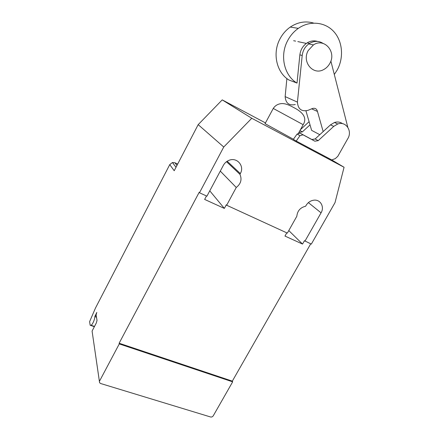 <?xml version="1.0" encoding="UTF-8"?>
<svg xmlns="http://www.w3.org/2000/svg" width="439" height="439" viewBox="0 0 439 439"><rect width="100%" height="100%" fill="white"/><g stroke="black" fill="none" stroke-linecap="round" stroke-linejoin="round"><path stroke-width="0.66" d="M308.244 50.501C301.522 61.888 313.177 75.793 323.757 69.521C326.281 68.166 328.284 66.168 329.76 63.518C336.806 52.016 324.339 37.436 313.419 44.921L308.244 50.501M299.211 132.391L302.367 131.881L310.016 124.846M299.952 130.548L302.367 131.881M309.094 121.691L300.446 129.648M331.736 159.928L296.199 141.045L299.974 135.689L303.014 134.817L314.867 141.204L318.193 140.656L333.733 126.377L337.728 123.996C346.069 120.818 352.802 131.294 347.589 138.993L337.81 156.317L335.297 158.627L331.736 159.928L344.066 167.264L335.023 202.615L311.322 244.111L304.446 240.709L302.531 244.073L284.971 236.061L286.782 232.846M342.541 123.672C340.159 121.96 337.47 121.565 334.469 122.486L330.512 124.841L315.142 138.965L311.849 139.503L300.1 133.176L297.099 134.038L293.362 139.339L296.199 141.045M297.099 134.038L299.974 135.689M300.1 133.176L303.014 134.817M311.849 139.503L314.867 141.204M315.142 138.965L318.193 140.656M334.304 74.476L337.147 70.114C343.94 57.849 342.738 41.524 333.931 31.74C325.178 21.912 309.841 20.298 298.328 28.365C293.954 31.449 290.442 35.444 287.797 40.35C279.495 55.336 284.06 75.409 296.852 83.015M289.06 80.09C276.586 72.687 272.076 53.201 280.093 38.681C282.645 33.924 286.041 30.05 290.283 27.064C297.796 22.071 305.582 20.743 313.638 23.086M317.479 41.409C313.945 40.377 310.488 40.876 307.113 42.907C302.948 45.7 300.534 49.684 299.87 54.859L297.011 83.075L288.911 79.997M286.881 78.554L285.147 96.607L297.422 102.117L302.197 55.473C302.877 50.249 305.314 46.227 309.511 43.417C314.236 40.695 318.769 40.701 323.104 43.423M311.635 108.834L317.463 111.457C316.744 108.784 315.059 107.802 312.409 108.51L307.948 110.37C301.472 111.797 297.96 109.048 297.422 102.117M285.147 96.607C285.707 103.225 289.087 105.865 295.282 104.515M330.863 61.01L347.787 127.211M323.17 131.59L317.463 111.457M305.956 110.897L311.619 130.356L319.795 134.685M265.068 123.65L293.411 139.262M160.427 401.712L145.342 397.119M99.571 381.052L119.276 343.918L119.128 343.232L232.319 381.14L232.659 381.837L213.25 415.821C212.564 416.809 211.658 417.193 210.533 416.968L100.641 383.51L99.598 382.748L92.086 331.077L96.333 322.917L97.03 320.36L96.108 314.933L96.794 312.442L94.824 316.64C94.78 318.363 94.171 320.426 93.002 322.813C92.174 324.361 91.488 325.173 90.944 325.239L90.149 325.244L89.616 321.639L95.455 308.085L169.756 164.614L172.439 162.529L174.963 162.781L177.674 164.065M94.374 326.682L90.149 325.244M92.086 331.077L99.406 381.475M265.463 122.92L222.222 99.883L198.176 124.649L174.206 170.738L169.756 164.614M226.513 161.689L239.935 174.316C242.136 179.419 240.912 183.804 236.253 187.48L226.661 205.238L287.358 233.109L296.83 216.257C297.406 210.868 300.336 207.526 305.626 206.231L306.027 205.523C307.805 202.56 310.307 200.793 313.523 200.228C320.256 198.999 324.811 206.769 321.057 212.833L304.935 241.176M226.661 205.238L226.294 204.81L224.351 208.41L204.64 199.421L206.478 195.975M119.128 343.232L199.163 192.348L199.476 192.759L223.747 147.016L251.772 118.278L344.066 167.264M310.713 243.832L232.319 381.14M220.29 171.106L236.253 187.48M209.771 190.833L224.351 208.41M198.176 124.649L223.747 147.016M199.476 192.759L206.923 196.178L223.38 165.311C224.675 162.968 226.551 161.3 229.015 160.317C237.033 156.855 244.808 166.123 240.336 173.564L239.935 174.316M288.785 230.568L302.531 244.073M232.659 381.837L119.276 343.918M222.222 99.883L251.772 118.278M330.512 124.841L333.733 126.377M299.87 54.859L302.197 55.473M273.261 108.444L303.173 124.687L298.207 133.719M265.03 123.721L273.272 108.422C275.341 105.344 278.293 103.725 282.123 103.56C286.129 103.648 289.422 105.075 296.731 109.196C304.457 113.964 306.609 119.117 303.19 124.665M94.824 316.64L96.498 317.216M96.311 316.113L95.104 315.696M94.495 326.446L90.944 325.239M176.972 165.415L174.963 162.781M308.392 202.626L321.057 212.833M227.161 161.245L240.336 173.564M293.636 40.706L295.623 41.129M297.823 41.601L306.356 43.417M308.749 43.927L313.419 44.921M334.469 122.486L337.728 123.996M290.283 27.064L298.328 28.365M307.113 42.907L309.511 43.417M176.006 167.275L172.439 162.529"/></g></svg>
